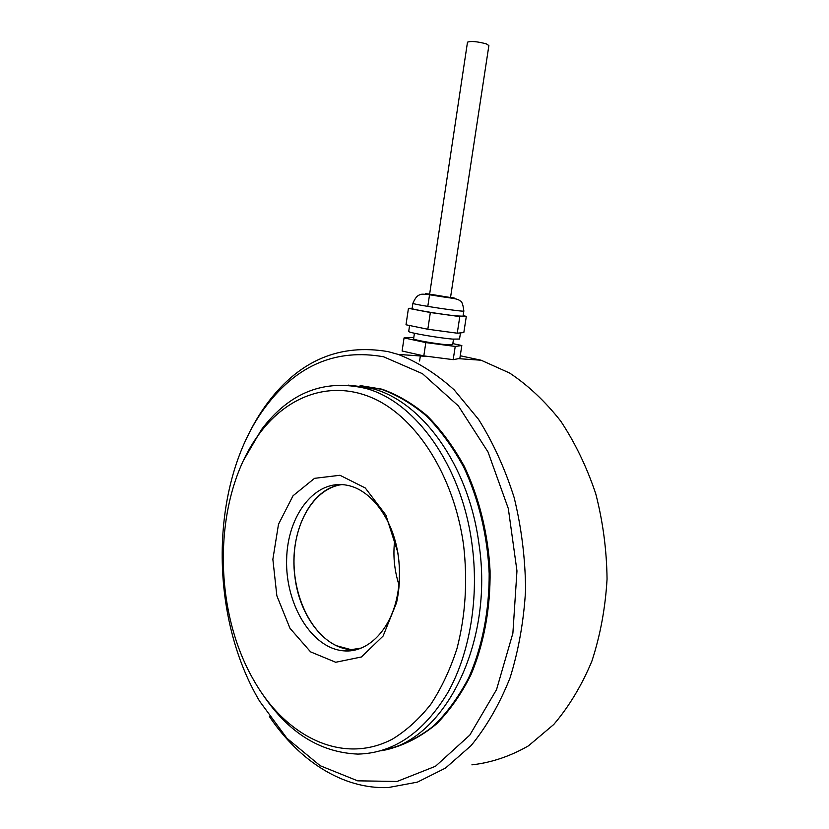 <?xml version="1.0" encoding="UTF-8"?>
<svg xmlns="http://www.w3.org/2000/svg" width="829" height="829" viewBox="0 0 829 829"><rect width="100%" height="100%" fill="white"/><g stroke="black" fill="none" stroke-linecap="round" stroke-linejoin="round"><path stroke-width="1.24" d="M247.239 437.111C253.228 424.355 260.202 412.687 268.171 402.106C300.025 360.18 340.056 343.361 388.252 351.662L398.2 354.418C417.619 361.941 436.261 373.734 454.126 389.817L478.571 419.391C493.141 442.645 505.006 468.717 514.156 497.597C521.462 527.576 525.275 558.259 525.607 589.647C523.845 620.734 518.664 650.154 510.042 677.884C499.628 704.008 486.654 726.577 471.11 745.592L445.474 768.1L417.443 782.12L388.293 787.55C342.781 789.457 299.103 760.732 269.404 716.525M471.898 764.846C491.379 762.649 510.239 756.307 528.477 745.831L553.731 724.505C568.995 706.619 581.72 685.49 591.896 661.117C600.32 635.283 605.377 607.937 607.056 579.077C606.693 549.959 602.921 521.493 595.73 493.69C586.714 466.882 575.025 442.655 560.663 421.018C545.099 401.288 528.083 385.288 509.617 373.029L481.152 360.232L460.25 355.765M354.408 649.148L354.719 649.77M383.589 356.781L422.458 373.682L458.364 405.92L488.012 451.96L508.322 508.571L516.964 570.922L512.882 633.232L496.54 689.614L469.794 735.105L435.515 766.255L397.05 781.467L357.662 780.835L320.201 765.727L286.958 738.307L259.591 701.179C207.177 612.714 210.245 478.83 266.337 405.754C297.528 364.781 336.605 348.46 383.589 356.781M360.138 385.578L381.951 389.184C397.568 394.708 412.604 403.547 427.09 415.712C440.976 429.702 453.328 446.499 464.157 466.095C478.996 497.131 488.053 533.316 490.063 570.725C490.571 608.113 483.908 644.112 470.986 674.723C461.338 693.997 449.919 710.339 436.738 723.769C422.811 735.292 408.086 743.375 392.563 748.017M352.252 385.558L380.977 389.143C396.759 394.739 411.951 403.733 426.562 416.106C440.572 430.355 452.986 447.453 463.836 467.401C478.665 498.985 487.535 535.752 489.183 573.595C489.286 611.387 482.084 647.573 468.561 678.06C458.51 697.179 446.717 713.272 433.163 726.318C418.894 737.406 403.878 744.97 388.107 749.001M336.387 645.687L351.133 649.667L356.294 649.708L351.133 649.667C323.434 647.988 298.968 614.434 294.834 576.124C289 532.311 310.73 487.96 341.911 484.582C315.434 488.074 295.238 520.239 294.057 557.658C292.71 595.056 310.502 633.47 336.387 645.687M398.894 584.621C394.221 569.855 392.853 554.829 394.78 539.544C392.853 554.829 394.221 569.855 398.894 584.621M463.836 311.02L463.038 316.181L456.292 315.922C442.158 314.502 411.692 309.414 412.106 308.564L412.117 308.481M404.055 337.911L402.106 351.009L423.816 355.89L425.816 342.584L404.055 337.911L413.806 337.455M413.609 338.75L413.598 338.854C413.246 339.89 436.489 343.973 447.401 344.781L452.665 344.657L453.515 339.165M452.831 343.61L461.826 345.517L455.225 346.439L425.816 342.584M429.598 294.368L450.52 297.528L432.5 294.606M461.826 345.517L459.836 358.429L453.194 359.651L423.816 355.89M455.225 346.439L453.194 359.651M460.478 332.885L459.535 339.04L452.748 339.102C438.593 337.973 408.231 332.698 408.697 331.465L408.718 331.351M463.11 315.725L466.323 316.336L463.825 332.564L457.256 333.196L427.826 329.248L406.003 324.781L408.448 308.315L412.148 308.284M466.323 316.336L459.794 316.595L457.256 333.196M459.794 316.595L430.344 312.523L427.826 329.248M430.344 312.523L408.448 308.315M467.463 42.31L467.494 42.175C470.934 40.922 477.183 41.481 486.219 43.833L488.882 45.554L450.52 297.528M348.346 385.133L373.143 388.822C421.92 401.93 468.354 464.706 478.83 542.995C494.561 643.491 443.764 741.81 380.687 750.815M398.366 556.383C400.386 572.279 399.796 587.699 396.583 602.642L383.102 636.05L361.392 656.982L335.704 662.267L310.574 651.863L289.984 628.299L276.855 595.771L272.865 559.326L278.492 524.28L293.02 495.773L314.533 478.333L339.973 475.276L365.257 487.97L385.868 515.058L397.744 552.155L398.366 556.383M463.546 544.715C467.743 580.911 465.546 615.574 456.945 648.692C450.178 669.542 441.453 688.091 430.779 704.339C419.205 718.971 406.459 730.546 392.552 739.053C342.501 765.478 285.736 736.639 253.943 680.557C210.97 606.797 213.55 494.229 259.601 433.412C287.995 395.184 331.952 379.226 374.49 398.853C416.852 418.5 453.929 475.815 463.546 544.715M398.407 557.036C400.189 571.026 399.671 584.611 396.842 597.782C389.796 631.304 366.895 653.117 343.714 650.838C311.559 648.392 285.311 604.175 286.627 559.606C287.352 514.944 315.445 478.551 347.496 485.348C370.625 489.742 392.386 517.99 397.858 553.316L398.407 557.036M243.809 459.846L261.467 429.598C289.559 392.324 324.471 378.635 366.211 388.532C414.987 401.692 461.452 464.82 471.929 543.586C479.349 597.077 470.022 653.179 447.722 692.785C423.36 732.836 393.402 753.271 357.848 754.089C319.839 752.473 287.974 732.37 262.265 693.79M450.561 297.269C470.758 301.176 409.184 291.87 429.64 294.098M412.106 308.564L412.894 303.321C416.293 295.29 419.163 295.072 420.438 294.575C421.453 293.694 427.857 294.305 439.671 296.409C454.064 298.523 457.567 298.668 460.064 300.865C461.794 301.041 463.048 304.409 463.846 310.948C466.416 312.564 412.604 304.512 412.894 303.321L412.904 303.238M481.152 360.232L458.634 358.656M429.267 356.594L398.2 354.418M381.951 389.184L380.977 389.143M266.337 405.754L268.171 402.106M361.216 648.071L343.714 650.838M427.795 306.409L429.536 294.813M420.469 355.144L419.588 360.988L420.469 355.144M413.598 338.854L414.427 333.248M408.697 331.465L409.588 325.507M429.598 294.388L467.494 42.175M373.143 388.822L366.211 388.532M259.601 433.412L261.467 429.598M397.858 553.316L397.744 552.155M396.842 597.782L396.583 602.642"/></g></svg>
